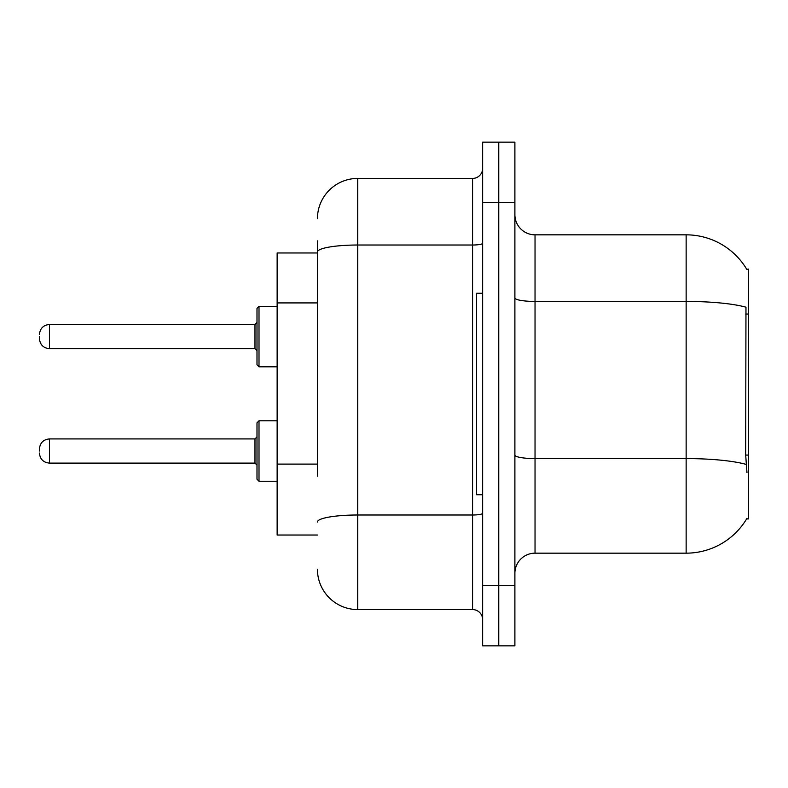 <?xml version="1.0" encoding="UTF-8"?>
<svg xmlns="http://www.w3.org/2000/svg" width="788" height="788" viewBox="0 0 788 788"><rect width="100%" height="100%" fill="white"/><g stroke="black" fill="none" stroke-linecap="round" stroke-linejoin="round"><path stroke-width="1.18" d="M746.768 269.338A70.516 70.516 0 0 0 686.141 234.834A70.516 70.516 0 0 1 746.768 269.338L748.6 269.082L748.6 518.918L746.62 518.918L746.975 518.317A70.516 70.516 0 0 1 686.141 553.166L535.032 553.166A20.143 20.143 0 0 0 514.889 573.319M317.436 290.821L317.436 240.882L317.436 252.968L277.14 252.968L277.14 535.032L317.436 535.032M498.765 585.405L498.765 645.845L514.889 645.845L514.889 585.405L498.765 585.405L498.765 645.845L482.65 645.845L482.65 585.405L498.765 585.405L498.765 202.595L498.765 585.405M482.65 585.405L482.65 142.155L498.765 142.155L498.765 202.595L498.765 142.155L514.889 142.155L514.889 585.405M746.975 472.573L745.684 455.07L745.97 307.192A70.516 12.244 180 0 0 686.141 301.43L686.141 234.834L535.032 234.834A20.143 20.143 0 0 1 514.889 214.681A20.143 20.143 0 0 0 535.032 234.834L535.032 553.166M317.436 476.188L317.436 240.882M317.436 218.719A40.296 40.296 0 0 1 357.732 178.423L357.732 609.577L472.573 609.577A10.077 10.077 0 0 1 482.65 619.654A10.077 10.077 0 0 0 472.573 609.577L472.573 178.423A10.077 10.077 0 0 0 482.65 168.346M357.732 178.423L472.573 178.423M357.732 609.577A40.296 40.296 0 0 1 317.436 569.281M482.65 293.264L476.602 293.264L476.602 494.736L482.65 494.736M256.996 451.022L256.996 422.811L256.996 465.117L254.977 463.108L254.977 438.926L256.996 436.916L256.996 479.222L256.996 451.022M39.4 451.022L39.4 449.002L39.4 451.022M256.996 336.575L256.996 364.785L256.996 308.374L256.996 336.575L256.996 322.479L254.977 324.489L254.977 348.67L256.996 350.68M39.4 336.575L39.4 338.594L39.4 336.575M748.6 455.07L745.684 455.07M748.6 314.038L745.684 314.038M317.436 302.917L277.14 302.917M317.436 464.093L277.14 464.093M686.141 553.166L686.141 301.43L535.032 301.43A20.143 3.497 0 0 1 514.889 297.933M746.187 464.408A70.516 12.244 180 0 0 686.141 458.586L535.032 458.586A20.143 3.497 -0 0 1 514.889 455.08M514.889 202.595L482.65 202.595M482.65 513.244A10.077 1.753 0 0 1 472.573 514.997L357.732 514.997A40.296 6.993 180 0 0 317.436 521.991M317.436 252.012A40.296 6.993 180 0 1 357.732 245.019L472.573 245.019A10.077 1.753 0 0 0 482.65 243.265M256.996 422.811L259.006 420.792L259.006 481.241L277.14 481.241M39.4 449.002C40.05 442.826 43.409 439.468 49.477 438.926L49.477 463.108L254.977 463.108M277.14 306.355L259.006 306.355L259.006 366.804L256.996 364.785M254.977 324.489L49.477 324.489L49.477 348.67C43.409 348.129 40.05 344.77 39.4 338.594M49.477 438.926L254.977 438.926M259.006 420.792L277.14 420.792M49.477 463.108C43.409 462.566 40.05 459.207 39.4 453.031M259.006 481.241L256.996 479.222M49.477 348.67L254.977 348.67M259.006 366.804L277.14 366.804M49.477 324.489C43.409 325.03 40.05 328.389 39.4 334.565M259.006 306.355L256.996 308.374"/></g></svg>
